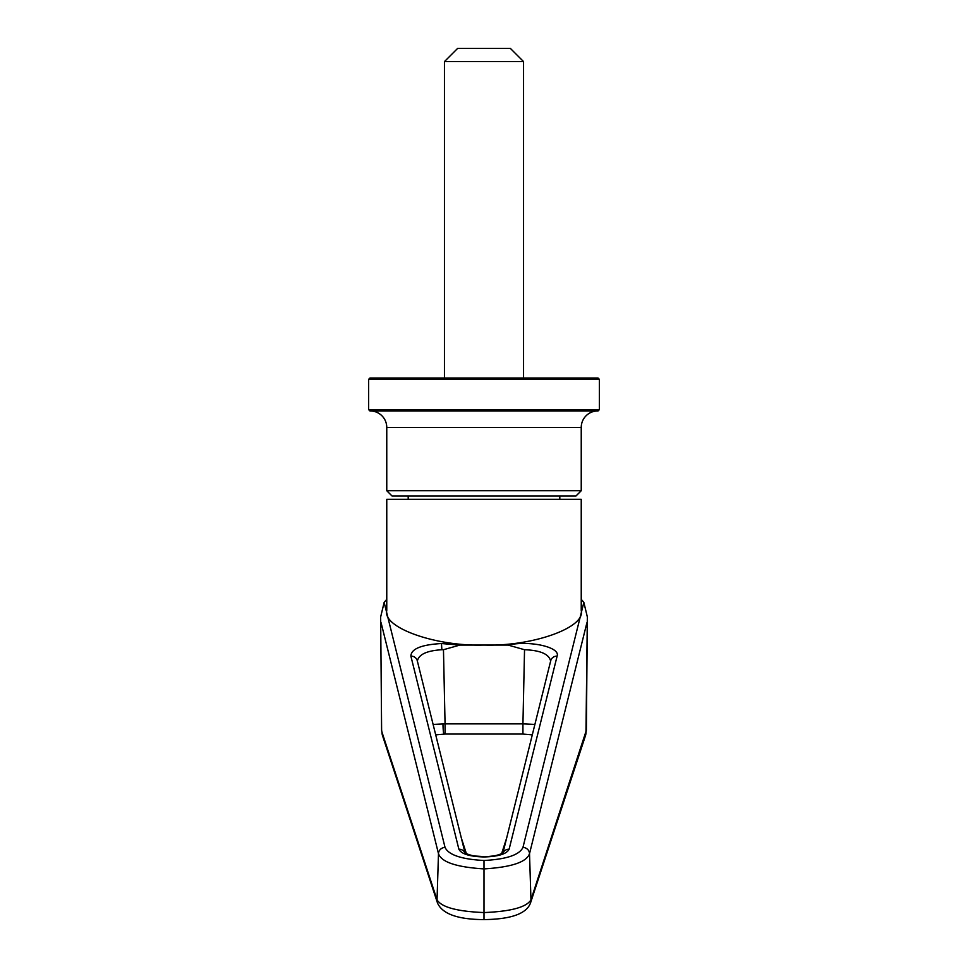 <?xml version="1.0" encoding="UTF-8"?>
<svg xmlns="http://www.w3.org/2000/svg" width="968" height="968" viewBox="0 0 968 968"><rect width="100%" height="100%" fill="white"/><g stroke="black" fill="none" stroke-linecap="round" stroke-linejoin="round"><path stroke-width="1.45" d="M386.764 490.728L581.236 490.728L575.96 496.003L392.04 496.003L386.764 490.728L386.764 427.445A16.48 16.48 0 0 0 370.611 410.964M599.361 409.646L368.639 409.646L369.957 410.964L598.043 410.964L599.361 409.646L599.361 379.323L368.639 379.323L369.957 378.004L598.043 378.004L599.361 379.323M581.236 490.728L581.236 427.445A16.48 16.48 0 0 1 597.389 410.964M444.445 61.589L457.634 48.4L510.366 48.4L523.555 61.589L444.445 61.589L444.445 378.004M523.555 61.589L523.555 378.004M368.639 409.646L368.639 379.323M408.194 496.003L408.194 499.306M559.806 496.003L559.806 499.306M534.893 724.427L522.938 723.87L524.535 649.722L508.055 645.063L484.605 645.063C532.545 646.479 585.519 627.603 581.236 610.639L581.236 499.306L386.764 499.306L386.764 610.639C382.481 627.603 435.455 646.479 483.395 645.063L459.945 645.063L443.465 649.722L445.062 723.87L433.107 724.427M484.605 645.063L483.395 645.063M484 919.237L484 912.558C457.077 911.457 441.432 907.21 437.04 899.804A10.551 10.152 161.8 0 0 437.536 903.096L382.517 735.632L381.61 730.162L380.654 616.943L384.151 602.386L386.764 599.325M581.236 599.325L583.849 602.386L587.346 616.943L586.39 730.162L530.96 899.804C526.568 907.21 510.922 911.457 484 912.558L484 868.901C456.509 867.183 441.335 862.101 438.48 853.643L437.04 899.804L382.033 732.34A10.551 10.152 161.8 0 0 382.517 735.632M380.654 616.943L381.61 730.162M587.346 616.943L585.967 732.34A10.551 10.152 18.2 0 1 585.483 735.632L530.464 903.096C526.41 913.756 510.922 919.261 484 919.6C457.961 919.491 442.473 913.998 437.536 903.096M583.849 602.386L522.95 847.423A6.595 6.195 14 0 1 529.52 853.643L530.96 899.804A10.551 10.152 18.2 0 1 530.464 903.096M586.898 622.787L529.52 853.643C526.665 862.101 511.491 867.183 484 868.901L484 860.491C461.542 859.281 448.559 854.925 445.05 847.423A6.595 6.195 166 0 0 438.48 853.643L381.102 622.787M524.535 649.722C540.531 650.327 549.243 654.174 550.659 661.253L550.719 660.745A6.595 6.195 14 0 1 557.12 656.122C560.593 647.156 529.641 640.187 508.055 645.063M503.045 852.917A6.595 6.195 14 0 1 509.12 849.226L557.12 656.122M464.955 852.917A6.595 6.195 166 0 0 458.88 849.226C461.276 853.97 469.649 856.559 484 856.958C498.351 856.559 506.724 853.97 509.12 849.226M465.064 852.99L417.281 660.745A6.595 6.195 166 0 0 410.88 656.122L458.88 849.226M417.281 660.745L417.341 661.265C418.551 654.501 426.719 650.665 441.868 649.734L443.465 649.722M581.236 427.445L386.764 427.445M445.05 847.423L384.151 602.386M522.95 847.423C519.441 854.925 506.458 859.281 484 860.491L484 861.472M459.945 645.063L441.469 643.538C421.334 644.688 411.134 648.887 410.88 656.122M445.062 723.87L522.938 723.87L522.938 734.059L445.062 734.059L445.062 723.87M503.239 852.76C502.876 853.449 494.95 856.232 492.252 856.075L484 856.958M441.868 649.734L441.469 643.538M532.291 734.881L522.938 734.059M445.062 734.059L435.709 734.881M461.3 837.877L466.407 853.728M501.593 853.728L506.7 837.877M443.804 734.071A10.551 0.847 88.8 0 1 442.957 723.895M586.39 730.162L585.483 735.632M550.719 660.745L502.936 852.99M484 856.583L475.748 856.075C473.049 856.232 465.124 853.449 464.761 852.76"/></g></svg>
